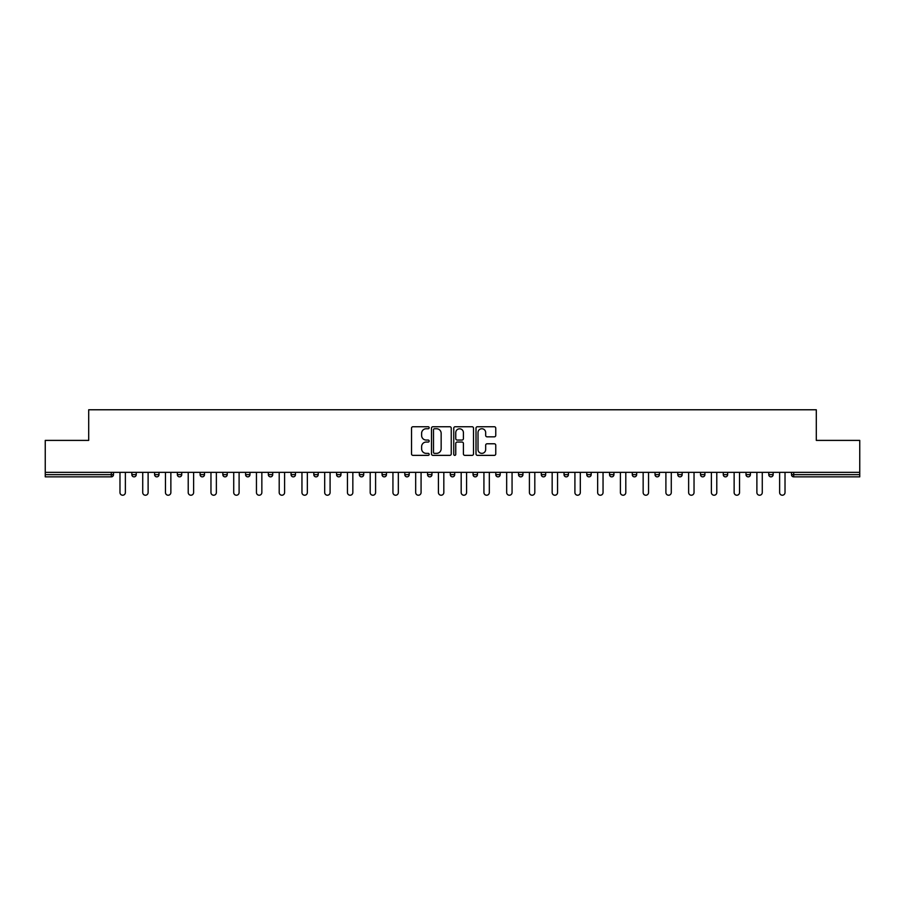 <?xml version="1.0" encoding="UTF-8"?>
<svg xmlns="http://www.w3.org/2000/svg" width="905" height="905" viewBox="0 0 905 905"><rect width="100%" height="100%" fill="white"/><g stroke="black" fill="none" stroke-linecap="round" stroke-linejoin="round"><path stroke-width="1.36" d="M429.174 427.748A1.007 1.007 0 0 0 428.167 426.741L412.963 426.741A1.437 1.437 0 0 0 411.526 428.178L411.526 453.937A1.437 1.437 0 0 0 412.963 455.362L428.167 455.362A1.007 1.007 0 0 0 429.174 454.367A1.007 1.007 0 0 0 428.167 453.36L426.198 453.36A4.582 4.582 0 0 1 421.617 448.778L421.617 446.64A4.582 4.582 0 0 1 426.198 442.059L428.167 442.059A1.007 1.007 0 0 0 429.174 441.052A1.007 1.007 0 0 0 428.167 440.056L426.198 440.056A4.582 4.582 0 0 1 421.617 435.475L421.617 433.325A4.582 4.582 0 0 1 426.198 428.744L428.167 428.744A1.007 1.007 0 0 0 429.174 427.748M494.322 436.832A1.437 1.437 0 0 0 495.759 435.396L495.759 428.178A1.437 1.437 0 0 0 494.322 426.741L477.444 426.741A1.437 1.437 0 0 0 476.007 428.178L476.007 453.937A1.437 1.437 0 0 0 477.444 455.362L494.322 455.362A1.437 1.437 0 0 0 495.759 453.937L495.759 445.203A1.437 1.437 0 0 0 494.322 443.778L487.105 443.778A1.437 1.437 0 0 0 485.668 445.203L485.668 449.536A3.824 3.824 0 0 1 481.845 453.36A3.824 3.824 0 0 1 478.01 449.536L478.01 432.579A3.824 3.824 0 0 1 481.845 428.744A3.824 3.824 0 0 1 485.668 432.579L485.668 435.396A1.437 1.437 0 0 0 487.105 436.832L494.322 436.832M45.25 472.331L45.25 440.396L88.701 440.396L88.701 409.773L816.299 409.773L816.299 440.396L859.75 440.396L859.75 472.331L45.25 472.331L45.25 474.661L111.304 474.661L111.304 472.331M451.244 428.178A1.437 1.437 0 0 0 449.819 426.741L432.929 426.741A1.437 1.437 0 0 0 431.493 428.178L431.493 453.937A1.437 1.437 0 0 0 432.929 455.362L449.819 455.362A1.437 1.437 0 0 0 451.244 453.937L451.244 428.178M455.181 426.741L472.071 426.741A1.437 1.437 0 0 1 473.507 428.178L473.507 453.937A1.437 1.437 0 0 1 472.071 455.362L464.842 455.362A1.437 1.437 0 0 1 463.417 453.937L463.417 443.484A1.437 1.437 0 0 0 461.98 442.059L457.183 442.059A1.437 1.437 0 0 0 455.758 443.484L455.758 454.367A1.007 1.007 0 0 1 454.751 455.362A1.007 1.007 0 0 1 453.756 454.367L453.756 428.178A1.437 1.437 0 0 1 455.181 426.741M113.487 472.331L113.487 474.661A2.183 2.183 0 0 1 111.304 476.856L45.25 476.856L45.25 474.661M859.75 472.331L859.75 476.856L793.696 476.856A2.183 2.183 0 0 1 791.513 474.661L791.513 472.331M136.236 472.331L136.236 474.661L131.859 474.661A2.183 2.183 0 0 0 134.053 476.856A2.183 2.183 0 0 1 131.859 474.661L131.859 472.331M154.608 474.661A2.183 2.183 0 0 0 156.791 476.856A2.183 2.183 0 0 0 158.986 474.661A2.183 2.183 0 0 1 156.791 476.856A2.183 2.183 0 0 0 158.986 474.661L158.986 472.331L158.986 474.661L154.608 474.661A2.183 2.183 0 0 0 156.791 476.856A2.183 2.183 0 0 1 154.608 474.661L154.608 472.331M181.724 472.331L181.724 474.661L177.357 474.661A2.183 2.183 0 0 0 179.541 476.856A2.183 2.183 0 0 1 177.357 474.661L177.357 472.331M200.107 474.661A2.183 2.183 0 0 0 202.29 476.856A2.183 2.183 0 0 0 204.473 474.661A2.183 2.183 0 0 1 202.29 476.856A2.183 2.183 0 0 0 204.473 474.661L204.473 472.331L204.473 474.661L200.107 474.661A2.183 2.183 0 0 0 202.29 476.856A2.183 2.183 0 0 1 200.107 474.661L200.107 472.331M222.845 472.331L222.845 474.661L222.845 472.331M227.223 472.331L227.223 474.661L227.223 472.331M245.594 472.331L245.594 474.661L245.594 472.331M249.972 472.331L249.972 474.661A2.183 2.183 0 0 1 247.778 476.856A2.183 2.183 0 0 1 245.594 474.661L249.972 474.661A2.183 2.183 0 0 1 247.778 476.856M270.527 476.856A2.183 2.183 0 0 0 272.71 474.661L272.71 472.331L272.71 474.661A2.183 2.183 0 0 1 270.527 476.856A2.183 2.183 0 0 1 268.344 474.661L268.344 472.331M293.277 476.856A2.183 2.183 0 0 0 295.46 474.661L295.46 472.331L295.46 474.661A2.183 2.183 0 0 1 293.277 476.856A2.183 2.183 0 0 1 291.082 474.661L291.082 472.331M316.026 476.856A2.183 2.183 0 0 0 318.209 474.661L318.209 472.331L318.209 474.661A2.183 2.183 0 0 1 316.026 476.856A2.183 2.183 0 0 1 313.831 474.661L313.831 472.331M340.959 472.331L340.959 474.661A2.183 2.183 0 0 1 338.764 476.856A2.183 2.183 0 0 1 336.581 474.661L336.581 472.331M363.697 472.331L363.697 474.661A2.183 2.183 0 0 1 361.514 476.856A2.183 2.183 0 0 1 359.33 474.661L359.33 472.331M382.068 472.331L382.068 474.661L382.068 472.331M386.446 472.331L386.446 474.661A2.183 2.183 0 0 1 384.263 476.856A2.183 2.183 0 0 1 382.068 474.661L386.446 474.661A2.183 2.183 0 0 1 384.263 476.856M404.818 472.331L404.818 474.661L404.818 472.331M409.196 472.331L409.196 474.661A2.183 2.183 0 0 1 407.012 476.856A2.183 2.183 0 0 1 404.818 474.661A2.183 2.183 0 0 0 407.012 476.856A2.183 2.183 0 0 1 404.818 474.661L409.196 474.661A2.183 2.183 0 0 1 407.012 476.856M431.945 472.331L431.945 474.661A2.183 2.183 0 0 1 429.751 476.856A2.183 2.183 0 0 1 427.567 474.661L427.567 472.331M450.317 472.331L450.317 474.661L450.317 472.331M454.683 472.331L454.683 474.661A2.183 2.183 0 0 1 452.5 476.856A2.183 2.183 0 0 1 450.317 474.661A2.183 2.183 0 0 0 452.5 476.856A2.183 2.183 0 0 1 450.317 474.661L454.683 474.661A2.183 2.183 0 0 1 452.5 476.856M477.433 472.331L477.433 474.661A2.183 2.183 0 0 1 475.249 476.856A2.183 2.183 0 0 1 473.055 474.661L473.055 472.331M495.804 472.331L495.804 474.661L495.804 472.331M500.182 472.331L500.182 474.661L500.182 472.331M522.932 472.331L522.932 474.661A2.183 2.183 0 0 1 520.737 476.856A2.183 2.183 0 0 1 518.554 474.661L518.554 472.331M541.303 472.331L541.303 474.661L541.303 472.331M545.67 472.331L545.67 474.661A2.183 2.183 0 0 1 543.486 476.856A2.183 2.183 0 0 1 541.303 474.661L545.67 474.661A2.183 2.183 0 0 1 543.486 476.856M564.041 472.331L564.041 474.661L564.041 472.331M568.419 472.331L568.419 474.661A2.183 2.183 0 0 1 566.236 476.856A2.183 2.183 0 0 1 564.041 474.661L568.419 474.661A2.183 2.183 0 0 1 566.236 476.856M591.169 472.331L591.169 474.661A2.183 2.183 0 0 1 588.974 476.856A2.183 2.183 0 0 1 586.791 474.661L586.791 472.331M611.723 476.856A2.183 2.183 0 0 0 613.918 474.661L613.918 472.331L613.918 474.661A2.183 2.183 0 0 1 611.723 476.856A2.183 2.183 0 0 1 609.54 474.661L609.54 472.331M632.29 474.661L636.656 474.661A2.183 2.183 0 0 1 634.473 476.856A2.183 2.183 0 0 0 636.656 474.661L636.656 472.331L636.656 474.661A2.183 2.183 0 0 1 634.473 476.856A2.183 2.183 0 0 1 632.29 474.661L632.29 472.331M655.028 472.331L655.028 474.661L655.028 472.331M659.406 472.331L659.406 474.661A2.183 2.183 0 0 1 657.222 476.856A2.183 2.183 0 0 1 655.028 474.661L659.406 474.661A2.183 2.183 0 0 1 657.222 476.856M682.155 472.331L682.155 474.661L677.777 474.661A2.183 2.183 0 0 0 679.96 476.856A2.183 2.183 0 0 1 677.777 474.661L677.777 472.331M700.527 472.331L700.527 474.661L700.527 472.331M704.893 472.331L704.893 474.661A2.183 2.183 0 0 1 702.71 476.856A2.183 2.183 0 0 1 700.527 474.661A2.183 2.183 0 0 0 702.71 476.856A2.183 2.183 0 0 1 700.527 474.661L704.893 474.661A2.183 2.183 0 0 1 702.71 476.856M723.276 474.661A2.183 2.183 0 0 0 725.459 476.856A2.183 2.183 0 0 0 727.643 474.661L727.643 472.331L727.643 474.661L723.276 474.661A2.183 2.183 0 0 0 725.459 476.856A2.183 2.183 0 0 1 723.276 474.661L723.276 472.331M750.392 472.331L750.392 474.661A2.183 2.183 0 0 1 748.209 476.856A2.183 2.183 0 0 1 746.014 474.661L746.014 472.331M768.764 472.331L768.764 474.661L768.764 472.331M773.142 472.331L773.142 474.661A2.183 2.183 0 0 1 770.947 476.856A2.183 2.183 0 0 1 768.764 474.661A2.183 2.183 0 0 0 770.947 476.856A2.183 2.183 0 0 1 768.764 474.661L773.142 474.661A2.183 2.183 0 0 1 770.947 476.856M134.053 476.856A2.183 2.183 0 0 0 136.236 474.661A2.183 2.183 0 0 1 134.053 476.856A2.183 2.183 0 0 1 131.859 474.661M181.724 474.661A2.183 2.183 0 0 1 179.541 476.856A2.183 2.183 0 0 0 181.724 474.661A2.183 2.183 0 0 1 179.541 476.856A2.183 2.183 0 0 1 177.357 474.661M225.04 476.856A2.183 2.183 0 0 1 222.845 474.661L227.223 474.661A2.183 2.183 0 0 1 225.04 476.856A2.183 2.183 0 0 0 227.223 474.661A2.183 2.183 0 0 1 225.04 476.856M497.988 476.856A2.183 2.183 0 0 1 495.804 474.661L500.182 474.661A2.183 2.183 0 0 1 497.988 476.856A2.183 2.183 0 0 0 500.182 474.661M682.155 474.661A2.183 2.183 0 0 1 679.96 476.856A2.183 2.183 0 0 0 682.155 474.661A2.183 2.183 0 0 1 679.96 476.856A2.183 2.183 0 0 1 677.777 474.661M434.502 428.744A1.007 1.007 0 0 0 433.495 429.751L433.495 452.364A1.007 1.007 0 0 0 434.502 453.36L436.572 453.36A4.582 4.582 0 0 0 441.154 448.778L441.154 433.325A4.582 4.582 0 0 0 436.572 428.744L434.502 428.744M463.417 432.647A3.824 3.824 0 0 0 459.582 428.812A3.824 3.824 0 0 0 455.758 432.647L455.758 438.62A1.437 1.437 0 0 0 457.183 440.056L461.98 440.056A1.437 1.437 0 0 0 463.417 438.62L463.417 432.647M119.98 472.331L119.98 492.524A2.692 2.692 0 0 0 122.673 495.227A2.692 2.692 0 0 0 125.376 492.524L125.376 472.331M142.73 472.331L142.73 492.524A2.692 2.692 0 0 0 145.422 495.227A2.692 2.692 0 0 0 148.115 492.524L148.115 472.331M165.468 472.331L165.468 492.524A2.692 2.692 0 0 0 168.172 495.227A2.692 2.692 0 0 0 170.864 492.524L170.864 472.331M188.217 472.331L188.217 492.524A2.692 2.692 0 0 0 190.91 495.227A2.692 2.692 0 0 0 193.613 492.524L193.613 472.331M210.967 472.331L210.967 492.524A2.692 2.692 0 0 0 213.659 495.227A2.692 2.692 0 0 0 216.363 492.524L216.363 472.331M233.716 472.331L233.716 492.524A2.692 2.692 0 0 0 236.409 495.227A2.692 2.692 0 0 0 239.101 492.524L239.101 472.331M256.454 472.331L256.454 492.524A2.692 2.692 0 0 0 259.158 495.227A2.692 2.692 0 0 0 261.85 492.524L261.85 472.331M279.204 472.331L279.204 492.524A2.692 2.692 0 0 0 281.896 495.227A2.692 2.692 0 0 0 284.6 492.524L284.6 472.331M301.953 472.331L301.953 492.524A2.692 2.692 0 0 0 304.646 495.227A2.692 2.692 0 0 0 307.349 492.524L307.349 472.331M324.691 472.331L324.691 492.524A2.692 2.692 0 0 0 327.395 495.227A2.692 2.692 0 0 0 330.087 492.524L330.087 472.331M347.441 472.331L347.441 492.524A2.692 2.692 0 0 0 350.144 495.227A2.692 2.692 0 0 0 352.837 492.524L352.837 472.331M370.19 472.331L370.19 492.524A2.692 2.692 0 0 0 372.883 495.227A2.692 2.692 0 0 0 375.586 492.524L375.586 472.331M392.94 472.331L392.94 492.524A2.692 2.692 0 0 0 395.632 495.227A2.692 2.692 0 0 0 398.336 492.524L398.336 472.331M415.678 472.331L415.678 492.524A2.692 2.692 0 0 0 418.382 495.227A2.692 2.692 0 0 0 421.074 492.524L421.074 472.331M438.427 472.331L438.427 492.524A2.692 2.692 0 0 0 441.131 495.227A2.692 2.692 0 0 0 443.823 492.524L443.823 472.331M461.177 472.331L461.177 492.524A2.692 2.692 0 0 0 463.869 495.227A2.692 2.692 0 0 0 466.573 492.524L466.573 472.331M483.926 472.331L483.926 492.524A2.692 2.692 0 0 0 486.619 495.227A2.692 2.692 0 0 0 489.322 492.524L489.322 472.331M506.664 472.331L506.664 492.524A2.692 2.692 0 0 0 509.368 495.227A2.692 2.692 0 0 0 512.06 492.524L512.06 472.331M529.414 472.331L529.414 492.524A2.692 2.692 0 0 0 532.117 495.227A2.692 2.692 0 0 0 534.81 492.524L534.81 472.331M552.163 472.331L552.163 492.524A2.692 2.692 0 0 0 554.856 495.227A2.692 2.692 0 0 0 557.559 492.524L557.559 472.331M574.913 472.331L574.913 492.524A2.692 2.692 0 0 0 577.605 495.227A2.692 2.692 0 0 0 580.309 492.524L580.309 472.331M597.651 472.331L597.651 492.524A2.692 2.692 0 0 0 600.354 495.227A2.692 2.692 0 0 0 603.047 492.524L603.047 472.331M620.4 472.331L620.4 492.524A2.692 2.692 0 0 0 623.104 495.227A2.692 2.692 0 0 0 625.796 492.524L625.796 472.331M643.15 472.331L643.15 492.524A2.692 2.692 0 0 0 645.842 495.227A2.692 2.692 0 0 0 648.546 492.524L648.546 472.331M665.899 472.331L665.899 492.524A2.692 2.692 0 0 0 668.591 495.227A2.692 2.692 0 0 0 671.284 492.524L671.284 472.331M688.637 472.331L688.637 492.524A2.692 2.692 0 0 0 691.341 495.227A2.692 2.692 0 0 0 694.033 492.524L694.033 472.331M711.387 472.331L711.387 492.524A2.692 2.692 0 0 0 714.09 495.227A2.692 2.692 0 0 0 716.783 492.524L716.783 472.331M734.136 472.331L734.136 492.524A2.692 2.692 0 0 0 736.828 495.227A2.692 2.692 0 0 0 739.532 492.524L739.532 472.331M756.885 472.331L756.885 492.524A2.692 2.692 0 0 0 759.578 495.227A2.692 2.692 0 0 0 762.27 492.524L762.27 472.331M779.624 472.331L779.624 492.524A2.692 2.692 0 0 0 782.327 495.227A2.692 2.692 0 0 0 785.02 492.524L785.02 472.331M111.304 476.856L111.304 474.661L113.487 474.661A2.183 2.183 0 0 1 111.304 476.856M793.696 472.331L793.696 474.661L859.75 474.661M791.513 474.661L793.696 474.661L793.696 476.856M272.71 474.661L268.344 474.661M295.46 474.661L291.082 474.661M318.209 474.661L313.831 474.661M338.764 476.856A2.183 2.183 0 0 0 340.959 474.661L336.581 474.661M361.514 476.856A2.183 2.183 0 0 0 363.697 474.661L359.33 474.661M429.751 476.856A2.183 2.183 0 0 0 431.945 474.661L427.567 474.661M475.249 476.856A2.183 2.183 0 0 0 477.433 474.661L473.055 474.661M520.737 476.856A2.183 2.183 0 0 0 522.932 474.661L518.554 474.661M588.974 476.856A2.183 2.183 0 0 0 591.169 474.661L586.791 474.661M613.918 474.661L609.54 474.661M725.459 476.856A2.183 2.183 0 0 0 727.643 474.661M748.209 476.856A2.183 2.183 0 0 0 750.392 474.661L746.014 474.661"/></g></svg>
